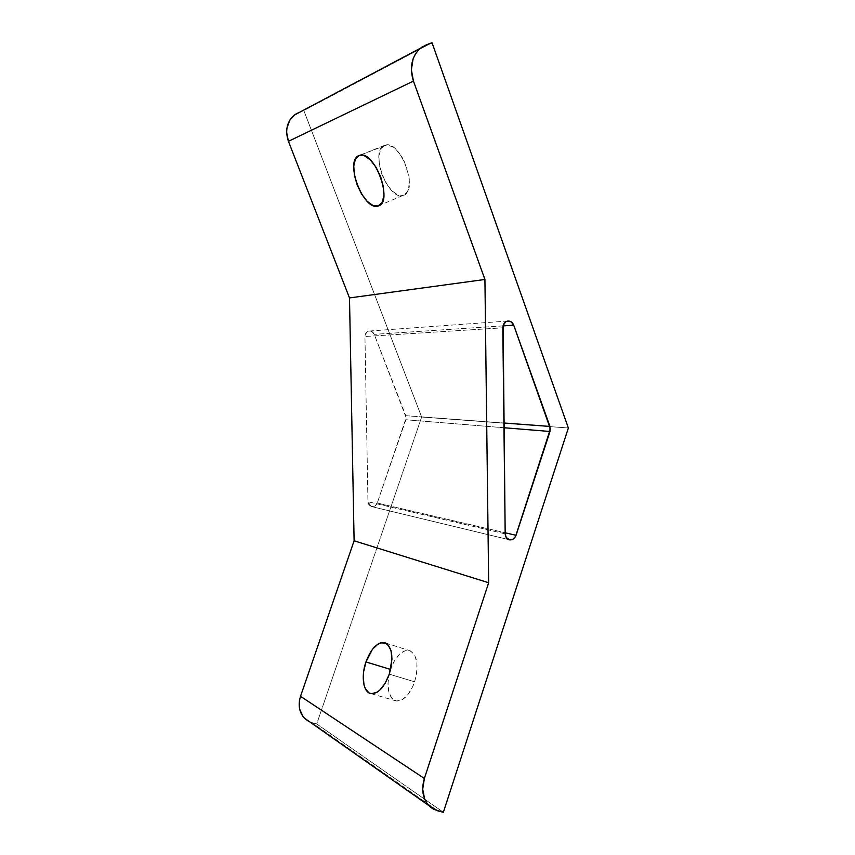<?xml version="1.0" encoding="UTF-8"?>
<svg xmlns="http://www.w3.org/2000/svg" width="855" height="855" viewBox="0 0 855 855"><rect width="100%" height="100%" fill="white"/><g stroke="black" fill="none" stroke-linecap="round" stroke-linejoin="round"><path stroke-width="0.64" stroke-dasharray="4.28 3.21" d="M371.027 506.438L508.736 539.633L371.027 506.438L374.704 506.139L377.247 503.039L406.178 417.71L374.244 334.348L372.011 331.655L370.418 331.077L367.223 331.804L365.203 334.658L364.946 336.496L367.96 501.735L371.145 506.481C373.924 507.101 375.954 505.957 377.247 503.039L505.166 532.772L377.247 503.039L405.858 419.752L405.783 415.69L503.905 423.001L405.783 415.69L374.244 334.348C373.208 332.05 371.551 330.949 369.274 331.045C366.571 331.601 365.128 333.418 364.946 336.496L502.815 327.807L364.946 336.496L367.96 501.735L368.826 504.642L371.027 506.438M505.177 533.841L367.96 501.735L505.177 533.841M414.632 681.809C419.11 664.656 417.251 654.193 409.053 650.441C401.893 650.024 395.833 656.042 390.853 668.482L394.518 660.637L399.68 654.054L405.302 650.634L410.55 650.933L414.622 655.005L416.855 662.294L416.877 671.72L414.632 681.809L412.762 686.597L407.878 694.666L402.181 699.732L396.57 701.014L391.921 698.396L388.918 692.368L387.967 683.893L389.004 674.99C386.556 689.493 388.961 698.15 396.228 700.961C403.528 701.26 409.663 694.88 414.632 681.809L389.292 674.168L414.632 681.809M384.579 145.35L359.089 155.525L387.123 144.912L392.937 146.996L395.993 149.454L401.775 156.764L404.265 161.317L408.968 176.312L409.417 181.078L408.498 189.115L407.183 192.097L403.143 195.4C419.324 192.375 400.867 139.632 385.295 145.126L384.579 145.35C369.071 150.448 387.967 200.989 403.068 195.421L397.778 194.919L391.9 190.793L386.375 183.675L381.982 174.612L379.363 164.897L378.904 155.941L380.721 149.059L384.579 145.35M379.331 205.478L378.102 205.991M316.713 723.971L309.799 721.93L312.054 722.71L437.856 810.903L312.054 722.71L316.713 723.971L443.371 812.25L316.713 723.971L421.654 417.026L316.713 723.971M308.527 721.31L305.417 719.151M295.531 114.143L426.356 44.813L299.079 112.347M300.5 111.813L303.835 110.573L421.654 417.026L550.022 426.624L421.654 417.026L303.835 110.573L432.032 42.75L300.5 111.813M568.372 427.992L550.022 426.624L568.372 427.992M503.029 325.883L374.244 334.348L503.029 325.883M503.958 427.735L405.858 419.752L503.958 427.735M385.552 643.024L409.053 650.441M359.773 155.3L385.295 145.126M378.038 206.012L403.068 195.421M371.038 693.64L396.228 700.961M369.274 331.045L507.913 321.031M508.875 539.687L371.145 506.481"/><path stroke-width="1.28" d="M508.736 539.633C506.513 538.639 505.326 536.705 505.177 533.841L506.171 537.442L509.794 539.911L513.032 539.195L515.522 536.502L550.396 428.932L513.727 325.178L511.13 321.801L507.336 321.127L505.519 321.972L503.125 325.52L505.177 533.841L502.815 327.807C503.05 323.97 504.76 321.704 507.934 321.031C510.606 320.924 512.54 322.303 513.727 325.178L503.029 325.883L513.727 325.178L549.957 426.431L550 431.476L503.958 427.735L550 431.476L516.035 535.294C514.507 538.949 512.124 540.413 508.875 539.687L508.736 539.633M365.94 661.941C370.942 648.785 377.066 642.351 384.29 642.629C392.242 646.316 393.909 656.832 389.292 674.168L391.975 659.045L390.959 650.473L387.903 644.681L385.744 643.11L380.635 642.864L377.867 644.168L372.427 649.373L365.94 661.941L363.621 671.731L363.225 676.54L364.027 685.058L365.213 688.467L368.954 692.871L371.38 693.694L376.873 692.347L379.727 690.209L385.103 683.402L389.292 674.168C384.248 687.377 378.166 693.865 371.038 693.64C363.247 692.582 360.842 676.337 365.94 661.941L390.532 669.422L365.94 661.941M390.853 668.482L390.532 669.422L390.853 668.482M378.102 205.991L378.038 206.012C363.439 211.356 344.095 160.409 359.089 155.525L355.391 159.18L353.767 166.052L354.376 175.051L357.112 184.83L361.558 193.978L367.073 201.203L372.866 205.424L378.102 205.991L381.971 202.742L383.863 196.062L383.414 186.935L380.667 176.782L376.04 167.227L370.268 159.81L364.305 155.706L359.773 155.3C374.821 150.02 393.802 203.212 378.102 205.991L379.331 205.478M305.417 719.151L302.83 716.298L299.635 709.009L299.453 700.544L300.522 696.301C297.903 704.851 299.154 712.097 304.273 718.04L308.527 721.31M299.079 112.347L294.013 115.254C286.788 122.019 284.929 130.708 288.424 141.321L413.446 81.086L484.924 279.467L349.503 297.935L484.924 279.467L488.665 582.747L354.109 540.788L349.503 297.935L288.424 141.321L413.446 81.086C409.321 67.545 411.608 56.622 420.286 48.308L426.356 44.813L432.032 42.75L568.372 427.992L443.371 812.25L437.856 810.903L428.676 805.453C422.648 798.271 421.216 789.283 424.369 778.478L300.522 696.301L354.109 540.788L488.665 582.747L424.369 778.478L488.665 582.747L484.924 279.467L413.446 81.086L411.362 69.779L413.093 58.888L415.327 54.132L418.373 50.114L422.103 46.961L432.032 42.75L568.372 427.992L443.371 812.25L433.709 809.332L430.033 806.778L426.987 803.347L424.689 799.158L422.701 789.208L424.369 778.478L300.522 696.301L354.109 540.788L349.503 297.935L288.424 141.321L286.639 132.429L286.938 127.983L289.898 119.978L295.531 114.143M389.004 674.99L390.532 669.422L389.004 674.99M503.905 423.001L549.957 426.431L503.905 423.001M505.166 532.772L516.035 535.294L505.166 532.772M384.29 642.629L385.552 643.024M428.676 805.453L304.273 718.04M420.286 48.308L294.013 115.254"/></g></svg>
